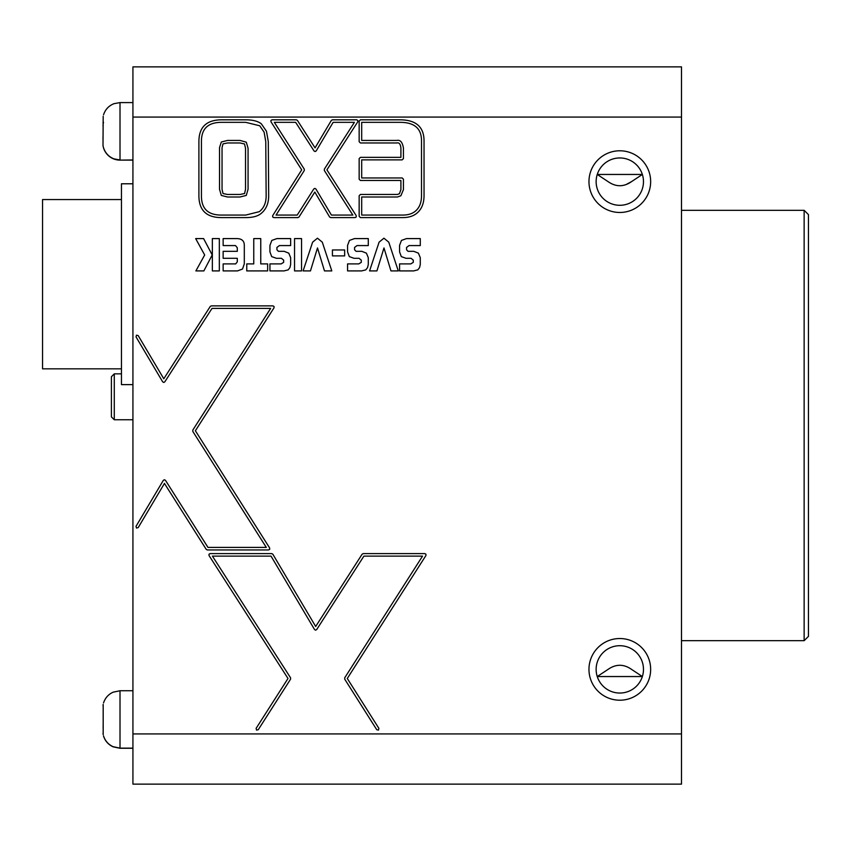 <?xml version="1.0" encoding="UTF-8"?>
<svg xmlns="http://www.w3.org/2000/svg" width="851" height="851" viewBox="0 0 851 851"><rect width="100%" height="100%" fill="white"/><g stroke="black" fill="none" stroke-linecap="round" stroke-linejoin="round"><path stroke-width="1.28" d="M804.142 210.314L808.45 214.622L808.45 636.378L804.142 640.686L804.142 210.314L681.491 210.314M650.653 669.375A30.838 30.838 0 0 0 619.805 638.527A30.838 30.838 0 0 0 588.966 669.375A30.838 30.838 0 0 0 619.805 700.213A30.838 30.838 0 0 0 650.653 669.375M643.473 669.375A23.668 23.668 0 0 0 619.805 645.707A23.668 23.668 0 0 0 596.136 669.375A23.668 23.668 0 0 0 619.805 693.044A23.668 23.668 0 0 0 643.473 669.375M631.538 669.375C623.73 663.918 615.911 663.918 608.071 669.375L597.253 676.545L642.367 676.545L631.538 669.375M650.653 181.625A30.838 30.838 0 0 0 619.805 150.787A30.838 30.838 0 0 0 588.966 181.625A30.838 30.838 0 0 0 619.805 212.473A30.838 30.838 0 0 0 650.653 181.625M643.473 181.625A23.668 23.668 0 0 0 619.805 157.956A23.668 23.668 0 0 0 596.136 181.625A23.668 23.668 0 0 0 619.805 205.293A23.668 23.668 0 0 0 643.473 181.625M631.538 181.625L642.367 174.455L597.253 174.455L608.071 181.625C615.89 187.082 623.709 187.082 631.538 181.625L626.432 184.369M681.491 117.076L132.926 117.076L132.926 66.867L681.491 66.867L681.491 784.133L132.926 784.133L132.926 733.924L681.491 733.924M344.655 249.971L344.655 255.896L332.422 255.896L332.422 249.971L344.655 249.971M270.926 120.47L272.033 119.81L296.339 119.81L297.403 120.395L315.061 147.872L331.326 120.438L332.411 119.81L356.729 119.81L357.835 120.47L357.792 121.767L326.912 169.838L356.207 215.654L356.261 216.941L355.144 217.601L330.699 217.601L329.603 216.984L314.806 192.071L298.999 217.016L297.924 217.601L273.756 217.601L272.65 216.941L272.682 215.654L301.711 169.849L270.969 121.767L270.926 120.47M212.346 238.588L219.335 238.588L219.335 270.905L212.346 270.905L212.346 238.588M260.757 263.906L267.65 263.906L267.65 270.905L246.769 270.905L246.769 263.906L253.758 263.906L253.758 238.588L260.757 238.588L260.757 263.906M294.542 238.588L301.541 238.588L301.541 270.905L294.542 270.905L294.542 238.588M383.929 238.184L388.769 242.173L398.279 270.905L390.96 270.905L383.971 247.949L376.929 270.905L369.579 270.905L379.078 242.173L383.929 238.184M210.25 306.456L211.314 305.871L272.948 305.871L274.065 306.53L274.022 307.817L195.39 430.755L269.661 548.001L269.703 549.289L268.597 549.948L207.293 549.948L206.219 549.352L164.445 483.432L138.202 527.599L136.468 528.035L136.032 526.301L163.318 480.368L164.403 479.741L165.477 480.336L207.984 547.416L266.299 547.416L192.815 431.436L192.815 430.074L270.639 308.402L212.005 308.402L164.807 381.865L163.711 382.439L162.658 381.822L136.032 336.911L136.468 335.177L138.202 335.613L163.786 378.769L210.25 306.456M132.926 117.076L132.926 733.924M208.995 554.256L210.101 553.597L271.746 553.597L272.841 554.214L315.678 626.485L362.143 554.171L363.207 553.597L424.851 553.597L425.957 554.246L425.915 555.543L347.282 678.481L378.876 728.35L378.482 730.094L376.738 729.701L344.719 679.162L344.719 677.8L422.532 556.118L363.898 556.118L316.689 629.58L315.604 630.165L314.54 629.549L271.033 556.118L212.42 556.118L290.563 677.8L290.574 679.162L258.257 729.711L256.513 730.094L256.119 728.35L288 678.481L209.038 555.543L208.995 554.256M406.565 249.769L408.033 251.322L413.799 251.322L418.405 253.151L420.277 257.672L420.277 264.501L419.564 267.586L417.809 269.863L413.682 270.905L399.566 270.905L399.566 263.906L410.778 263.906L413.278 262.331L413.278 260.151L411.044 258.3L406.001 258.3L401.31 256.608L399.566 251.896L399.566 245.396L401.449 240.418L406.533 238.588L420.277 238.588L420.277 245.577L409.023 245.577L406.565 247.45L406.565 249.769M354.569 249.769L356.048 251.322L361.803 251.322L366.409 253.151L368.281 257.672L368.281 264.501L367.558 267.586L365.813 269.863L361.686 270.905L347.57 270.905L347.57 263.906L358.782 263.906L361.281 262.331L361.281 260.151L359.048 258.3L354.005 258.3L349.314 256.608L347.57 251.896L347.57 245.396L349.453 240.418L354.537 238.588L368.281 238.588L368.281 245.577L357.026 245.577L354.569 247.45L354.569 249.769M276.926 249.769L278.405 251.322L284.17 251.322L288.776 253.151L290.648 257.672L290.648 264.501L289.925 267.586L288.191 269.863L284.064 270.905L269.937 270.905L269.937 263.906L281.149 263.906L283.649 262.331L283.649 260.151L281.415 258.3L276.373 258.3L271.682 256.608L269.937 251.896L269.937 245.396L271.82 240.418L276.905 238.588L290.648 238.588L290.648 245.577L279.394 245.577L276.926 247.45L276.926 249.769M237.301 247.758L235.514 245.577L223.143 245.577L223.143 238.588L236.546 238.588C241.716 238.588 244.301 240.833 244.301 245.311L244.301 263.863L242.524 269.033L237.535 270.905L223.143 270.905L223.143 263.906L235.695 263.906L237.301 261.853L237.301 258.3L223.143 258.3L223.143 251.322L237.301 251.322L237.301 247.758M212.207 254.938L203.868 270.905L195.89 270.905L204.676 254.992L195.666 238.588L203.602 238.588L212.207 254.938M198.9 141.564C198.943 127.097 206.538 119.853 221.696 119.81L245.748 119.81C252.619 119.821 257.8 121.14 261.3 123.778L266.469 131.256L268.288 141.564L268.682 195.719C268.671 203.506 266.086 209.484 260.927 213.622C257.704 216.271 252.641 217.59 245.748 217.601L221.441 217.601C206.453 217.569 198.943 210.271 198.9 195.73L198.9 141.564M359.154 121.076L360.42 119.81L399.917 119.81C415.969 119.853 424 126.884 424.043 140.904L424.043 195.602C424.032 202.453 422.181 207.825 418.469 211.729C414.756 215.633 409.544 217.59 402.831 217.601L360.42 217.601L359.154 216.335L359.154 195.73L360.42 194.464L397.406 194.464L399.438 193.709L400.906 189.656L400.906 180.486L360.42 180.486L359.154 179.221L359.154 158.616L360.42 157.35L400.906 157.35L400.906 148.127C400.502 144.117 399.162 142.394 396.885 142.968L360.42 142.968L359.154 141.702L359.154 121.076M331.794 270.905L324.486 270.905L317.497 247.949L310.455 270.905L303.105 270.905L312.604 242.173L317.455 238.184L322.295 242.173L331.794 270.905M201.432 195.73C201.368 208.686 208.038 215.133 221.441 215.069L245.748 215.069L259.332 211.665C263.906 208.038 266.172 202.719 266.15 195.73L265.757 141.574L264.118 132.171L259.736 125.767L245.748 122.342L221.696 122.342C208.123 122.289 201.368 128.692 201.432 141.564L201.432 195.73M223.005 193.539L227.483 194.464L239.971 194.464L244.588 193.539L245.535 189.273L245.535 148.287L244.524 143.979L240.056 142.968L227.515 142.968L223.005 143.883L222.047 147.627L222.047 189.273L223.005 193.539M219.515 147.627L221.313 142.011L227.515 140.436L240.056 140.436L246.311 142.191L248.066 148.287L248.066 189.273L246.269 195.422L239.971 196.996L227.483 196.996L221.313 195.422L219.515 189.273L219.515 147.627M315.136 151.542L314.04 150.957L295.648 122.342L274.352 122.342L304.275 169.158L304.275 170.519L276.054 215.069L297.233 215.069L313.774 188.975L314.838 188.39L315.923 189.007L331.411 215.069L352.835 215.069L324.348 170.519L324.348 169.158L354.41 122.342L333.135 122.342L316.2 150.925L315.136 151.542M400.864 195.783L397.406 196.996L361.686 196.996L361.686 215.069L402.831 215.069C408.82 215.058 413.416 213.367 416.639 209.984C419.883 206.57 421.5 201.783 421.511 195.602L421.511 140.904C421.575 128.48 414.384 122.289 399.917 122.342L361.686 122.342L361.686 140.436L396.885 140.436C400.289 139.649 402.47 142.213 403.438 148.127L403.438 158.616L402.172 159.871L361.686 159.871L361.686 177.955L402.172 177.955L403.438 179.221L403.438 189.656L400.864 195.783M103.184 734.445C103.673 736.455 103.673 736.455 103.184 734.445L103.184 704.437C103.673 702.426 103.673 702.426 103.184 704.437C103.673 702.426 103.673 702.426 103.184 704.437M132.926 748.274L120.012 748.274L120.012 690.746L113.14 692.182C108.396 694.352 105.205 697.916 103.567 702.873L103.545 702.958M103.514 735.807L103.567 736.009C105.205 740.966 108.396 744.529 113.14 746.699L120.012 748.135L132.926 748.135M103.152 728.35L103.162 725.541M103.162 704.522L103.003 705.383M114.279 419.766L114.279 373.855L111.407 376.727L111.407 416.894L114.279 419.766L132.926 419.766M114.279 373.855L121.448 373.855M132.926 160.116L120.012 160.116A17.211 17.211 0 0 1 103.003 145.553L103.184 116.279C103.673 114.257 103.673 114.257 103.184 116.279C103.673 114.257 103.673 114.257 103.184 116.279M103.514 735.945L103.567 736.147C105.205 741.104 108.396 744.668 113.14 746.838L120.012 748.274M103.184 734.583C103.673 736.594 103.673 736.594 103.184 734.583L103.003 733.498M103.514 147.649L103.567 147.851C105.333 153.116 108.79 156.786 113.938 158.86L120.012 159.967L120.012 102.588L113.938 103.694C108.79 105.769 105.333 109.449 103.567 114.715L103.545 114.8M103.184 146.276C103.673 148.297 103.673 148.297 103.184 146.276L103.003 145.33M103.003 139.649L103.003 136.968M103.535 122.512L103.003 122.916M103.003 125.597L103.365 122.214M121.448 368.834L42.55 368.834L42.55 199.559L121.448 199.559M132.926 384.62L121.448 384.62L121.448 183.784L132.926 183.784M120.012 160.116L132.926 159.967M804.142 640.686L681.491 640.686M132.926 690.746L120.012 690.746M132.926 102.588L120.012 102.588"/></g></svg>
